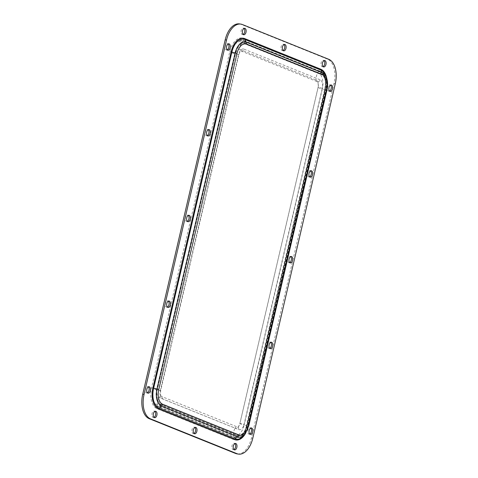 <?xml version="1.0" encoding="UTF-8"?>
<svg xmlns="http://www.w3.org/2000/svg" width="478" height="478" viewBox="0 0 478 478"><rect width="100%" height="100%" fill="white"/><g stroke="black" fill="none" stroke-linecap="round" stroke-linejoin="round"><path stroke-width="0.36" stroke-dasharray="2.39 1.79" d="M193.984 433.468A3.244 1.864 -81.3 0 1 193.285 433.582A3.244 1.864 -81.3 0 1 193.04 433.516A3.244 1.864 -81.3 0 1 191.971 429.877A3.244 1.864 -81.3 0 1 194.259 427.165A3.244 1.864 -81.3 0 1 194.504 427.23A3.244 1.864 -81.3 0 1 194.899 427.487M283.101 50.513A3.244 1.864 -81.3 0 1 282.396 50.632A3.244 1.864 -81.3 0 1 282.157 50.566A3.244 1.864 -81.3 0 1 281.082 46.928A3.244 1.864 -81.3 0 1 283.376 44.215A3.244 1.864 -81.3 0 1 283.621 44.281A3.244 1.864 -81.3 0 1 284.016 44.532M167.419 307.121A3.244 1.864 -81.3 0 1 166.714 307.24A3.244 1.864 -81.3 0 1 166.475 307.175A3.244 1.864 -81.3 0 1 165.4 303.536A3.244 1.864 -81.3 0 1 167.694 300.823A3.244 1.864 -81.3 0 1 167.939 300.889A3.244 1.864 -81.3 0 1 168.328 301.14M207.321 135.65A3.244 1.864 -81.3 0 1 206.616 135.77A3.244 1.864 -81.3 0 1 206.376 135.704A3.244 1.864 -81.3 0 1 205.301 132.065A3.244 1.864 -81.3 0 1 207.595 129.353A3.244 1.864 -81.3 0 1 207.84 129.418A3.244 1.864 -81.3 0 1 208.235 129.669M309.672 176.86A3.244 1.864 -81.3 0 1 308.967 176.974A3.244 1.864 -81.3 0 1 308.722 176.908A3.244 1.864 -81.3 0 1 307.653 173.269A3.244 1.864 -81.3 0 1 309.947 170.556A3.244 1.864 -81.3 0 1 310.186 170.622A3.244 1.864 -81.3 0 1 310.58 170.879M269.765 348.331A3.244 1.864 -81.3 0 1 269.066 348.444A3.244 1.864 -81.3 0 1 268.821 348.378A3.244 1.864 -81.3 0 1 267.752 344.74A3.244 1.864 -81.3 0 1 270.046 342.027A3.244 1.864 -81.3 0 1 270.285 342.093A3.244 1.864 -81.3 0 1 270.679 342.35M187.37 221.386A3.244 1.864 -81.3 0 1 186.665 221.505A3.244 1.864 -81.3 0 1 186.426 221.439A3.244 1.864 -81.3 0 1 185.35 217.801A3.244 1.864 -81.3 0 1 187.645 215.088A3.244 1.864 -81.3 0 1 187.89 215.154A3.244 1.864 -81.3 0 1 188.284 215.405M289.716 262.595A3.244 1.864 -81.3 0 1 289.017 262.709A3.244 1.864 -81.3 0 1 288.772 262.643A3.244 1.864 -81.3 0 1 287.702 259.004A3.244 1.864 -81.3 0 1 289.997 256.292A3.244 1.864 -81.3 0 1 290.236 256.357A3.244 1.864 -81.3 0 1 290.63 256.614M323.08 66.609A3.244 1.864 -81.3 0 1 322.381 66.729A3.244 1.864 -81.3 0 1 322.136 66.663A3.244 1.864 -81.3 0 1 321.067 63.024A3.244 1.864 -81.3 0 1 323.355 60.306A3.244 1.864 -81.3 0 1 323.6 60.377A3.244 1.864 -81.3 0 1 323.994 60.628M329.623 91.125A3.244 1.864 -81.3 0 1 328.918 91.238A3.244 1.864 -81.3 0 1 328.679 91.173A3.244 1.864 -81.3 0 1 327.603 87.534A3.244 1.864 -81.3 0 1 329.898 84.821A3.244 1.864 -81.3 0 1 330.137 84.887A3.244 1.864 -81.3 0 1 330.531 85.144M227.271 49.915A3.244 1.864 -81.3 0 1 226.572 50.035A3.244 1.864 -81.3 0 1 226.327 49.969A3.244 1.864 -81.3 0 1 225.252 46.33A3.244 1.864 -81.3 0 1 227.546 43.617A3.244 1.864 -81.3 0 1 227.791 43.683A3.244 1.864 -81.3 0 1 228.185 43.934M243.123 34.422A3.244 1.864 -81.3 0 1 242.418 34.535A3.244 1.864 -81.3 0 1 242.179 34.47A3.244 1.864 -81.3 0 1 241.103 30.831A3.244 1.864 -81.3 0 1 243.398 28.118A3.244 1.864 -81.3 0 1 243.643 28.184A3.244 1.864 -81.3 0 1 244.031 28.441M154.006 417.372A3.244 1.864 -81.3 0 1 153.307 417.485A3.244 1.864 -81.3 0 1 153.062 417.419A3.244 1.864 -81.3 0 1 151.986 413.781A3.244 1.864 -81.3 0 1 154.28 411.068A3.244 1.864 -81.3 0 1 154.525 411.134A3.244 1.864 -81.3 0 1 154.92 411.391M147.469 392.856A3.244 1.864 -81.3 0 1 146.764 392.976A3.244 1.864 -81.3 0 1 146.525 392.91A3.244 1.864 -81.3 0 1 145.449 389.271A3.244 1.864 -81.3 0 1 147.744 386.559A3.244 1.864 -81.3 0 1 147.983 386.624A3.244 1.864 -81.3 0 1 148.377 386.875M249.815 434.066A3.244 1.864 -81.3 0 1 249.116 434.179A3.244 1.864 -81.3 0 1 248.871 434.114A3.244 1.864 -81.3 0 1 247.801 430.475A3.244 1.864 -81.3 0 1 250.09 427.762A3.244 1.864 -81.3 0 1 250.335 427.828A3.244 1.864 -81.3 0 1 250.729 428.085M233.969 449.559A3.244 1.864 -81.3 0 1 233.264 449.679A3.244 1.864 -81.3 0 1 233.019 449.613A3.244 1.864 -81.3 0 1 231.95 445.974A3.244 1.864 -81.3 0 1 234.244 443.261A3.244 1.864 -81.3 0 1 234.483 443.327A3.244 1.864 -81.3 0 1 234.877 443.578M239.496 23.9A20.662 11.854 -81.3 0 1 241.037 24.324L327.394 59.093A20.662 11.854 -81.3 0 1 333.937 83.602L251.47 437.973A20.662 11.854 -81.3 0 1 237.166 453.897M319.489 69.035A17.71 10.158 -81.3 0 1 325.094 90.043L246.881 426.125A17.71 10.158 -81.3 0 1 233.3 439.407L157.172 408.762A17.71 10.158 -81.3 0 1 151.568 387.754L229.781 51.672A17.71 10.158 -81.3 0 1 243.362 38.389L319.489 69.035A2.832 2.3 -68.1 0 0 319.704 71.073L243.583 40.427A15.708 9.01 98.7 0 0 231.537 52.21L153.33 388.291A15.708 9.01 98.7 0 0 158.296 406.927L234.423 437.573A15.708 9.01 98.7 0 0 242.507 434.4A15.708 9.01 98.7 0 0 246.469 425.79L246.965 425.414A12.386 7.104 98.7 0 1 237.458 434.705A1.183 0.956 -68.1 0 1 236.992 435.476A13.223 7.582 98.7 0 0 243.798 432.805A13.223 7.582 98.7 0 0 247.138 425.557L325.345 89.476A13.223 7.582 98.7 0 0 324.855 78.057A13.223 7.582 98.7 0 0 321.162 73.785L245.035 43.14A13.223 7.582 98.7 0 0 234.895 53.058L156.688 389.14A13.223 7.582 98.7 0 0 160.871 404.824L236.992 435.476L234.423 437.573A2.832 2.3 111.9 0 0 233.3 439.407M326.821 78.685A17.71 10.158 -81.3 0 1 326.432 90.246L248.219 426.328A17.71 10.158 -81.3 0 1 245.865 432.793M241.037 24.324L242.376 24.527M327.394 59.093L328.739 59.296M333.937 83.602L335.275 83.805M251.47 437.973L252.808 438.177M246.881 426.125A2.832 0.311 13.1 0 1 246.415 425.832A2.832 0.311 13.1 0 1 246.469 425.79L324.676 89.709A15.708 9.01 98.7 0 0 324.096 76.145A15.708 9.01 98.7 0 0 319.704 71.073L321.162 73.785A1.183 0.956 111.9 0 1 321.252 74.64L245.13 43.994A12.386 7.104 98.7 0 0 235.624 53.285L157.417 389.367A12.386 7.104 98.7 0 0 161.337 404.059L237.458 434.705M245.083 433.845A14.394 8.257 98.7 0 0 248.715 425.952L248.219 426.328M248.769 425.91A2.832 0.311 13.1 0 1 248.715 425.952L326.922 89.87A14.394 8.257 98.7 0 0 326.39 77.448M326.976 89.828A2.832 0.311 13.1 0 1 326.922 89.87L326.235 90.127L248.028 426.209C247.132 429.955 245.716 433.032 243.792 435.44A16.879 9.68 98.7 0 0 248.046 426.191L326.259 90.109A16.879 9.68 98.7 0 0 325.632 75.536C327.221 79.778 327.424 84.642 326.235 90.127L326.432 90.246M157.172 408.762A2.832 2.3 111.9 0 1 158.296 406.927L160.871 404.824A1.183 0.956 -68.1 0 0 161.337 404.059M151.568 387.754A2.832 0.311 -166.9 0 0 153.33 388.291L157.417 389.367M229.781 51.672A2.832 0.311 -166.9 0 0 231.537 52.21L235.624 53.285M243.362 38.389A2.832 2.3 -68.1 0 0 243.583 40.427L245.035 43.14A1.183 0.956 111.9 0 1 245.13 43.994M325.094 90.043A2.832 0.311 13.1 0 1 324.628 89.75A2.832 0.311 13.1 0 1 324.676 89.709L325.171 89.332A12.386 7.104 98.7 0 0 321.252 74.64M325.171 89.332L246.965 425.414M322.297 88.179L318.127 87.42A10.038 1.099 -166.9 0 0 322.309 89.099A13.898 7.971 -81.3 0 0 317.912 72.62A10.038 8.15 111.9 0 0 316.173 80.089A2.36 1.918 111.9 0 0 317.261 81.672A2.36 1.918 111.9 0 0 317.613 81.768A2.36 1.918 111.9 0 0 320.057 79.772A7.086 4.063 -81.3 0 1 322.297 88.179L244.091 424.261L239.92 423.502A6.178 3.543 98.7 0 1 235.182 428.133A2.36 1.918 -68.1 0 1 237.273 426.997A2.36 1.918 -68.1 0 1 237.626 427.093L237.626 427.093A2.36 1.918 -68.1 0 1 238.653 429.573L162.532 398.927A2.36 1.918 -68.1 0 0 161.504 396.447A2.36 1.918 -68.1 0 0 161.152 396.352A2.36 1.918 -68.1 0 0 159.06 397.487A10.038 8.15 -68.1 0 0 157.322 404.962A2.36 1.918 -68.1 0 0 158.409 406.539A2.36 1.918 -68.1 0 0 161.206 404.645A12.99 7.451 -81.3 0 1 157.095 389.235L152.882 388.411L231.089 52.323L232.111 52.347L235.301 53.154L157.095 389.235M162.532 398.927A7.086 4.063 -81.3 0 1 160.291 390.52L157.107 390.162A10.038 1.099 13.1 0 1 152.924 388.477A13.898 7.971 -81.3 0 0 157.322 404.962L233.443 435.607A2.36 1.918 -68.1 0 0 234.531 437.191A2.36 1.918 -68.1 0 0 237.327 435.291L161.206 404.645M320.057 79.772L243.935 49.126A2.36 1.918 111.9 0 1 241.492 51.122A2.36 1.918 111.9 0 1 241.139 51.027A2.36 1.918 111.9 0 1 240.052 49.443A6.178 3.543 98.7 0 0 235.313 54.08A10.038 1.099 13.1 0 1 231.131 52.395A13.898 7.971 98.7 0 1 241.79 41.968A2.36 1.918 111.9 0 1 243.882 40.833A2.36 1.918 111.9 0 1 244.234 40.929A2.36 1.918 111.9 0 1 245.262 43.408A12.99 7.451 98.7 0 0 235.301 53.154M243.935 49.126A7.086 4.063 98.7 0 0 238.498 54.438L235.313 54.08L157.107 390.162A6.178 3.543 -81.3 0 0 159.06 397.487L235.182 428.133A10.038 8.15 -68.1 0 0 233.443 435.607A13.898 7.971 98.7 0 0 244.103 425.187L247.676 425.79L247.287 425.545L325.494 89.464L325.882 89.709L247.676 425.79C246.612 430.254 244.664 433.636 241.832 435.924C240.601 437.657 234.877 438.027 234.531 437.191L158.409 406.539C156.951 406.396 155.284 404.513 153.414 400.887C152.046 397.104 151.867 392.946 152.882 388.411L231.089 52.323C233.156 45.751 235.905 39.22 244.234 40.929L320.356 71.575A2.36 1.918 111.9 0 1 321.389 74.06L245.262 43.408M320.009 71.479A2.36 1.918 111.9 0 1 320.356 71.575C321.814 71.718 323.481 73.606 325.351 77.233C326.719 81.009 326.898 85.168 325.882 89.709L322.309 89.099L244.103 425.187A10.038 1.099 -166.9 0 1 239.92 423.502L318.127 87.42A6.178 3.543 -81.3 0 0 316.173 80.089L240.052 49.443A10.038 8.15 111.9 0 1 241.79 41.968L317.912 72.62A2.36 1.918 111.9 0 1 320.009 71.479M321.389 74.06A12.99 7.451 -81.3 0 1 325.494 89.464M238.498 54.438L160.291 390.52M238.653 429.573A7.086 4.063 98.7 0 0 244.091 424.261M237.327 435.291A12.99 7.451 98.7 0 0 247.287 425.545M195.604 427.368L194.259 427.165M284.715 44.418L283.376 44.215M169.033 301.026L167.694 300.823M208.934 129.556L207.595 129.353M311.286 170.76L309.947 170.556M271.385 342.23L270.046 342.027M188.983 215.291L187.645 215.088M291.335 256.495L289.997 256.292M324.693 60.515L323.355 60.306M331.236 85.024L329.898 84.821M228.884 43.821L227.546 43.617M244.736 28.322L243.398 28.118M155.619 411.271L154.28 411.068M149.082 386.762L147.744 386.559M251.428 427.965L250.09 427.762M235.582 443.465L234.244 443.261M234.602 449.882L233.264 449.679M250.454 434.383L249.116 434.179M148.102 393.179L146.764 392.976M154.645 417.694L153.307 417.485M243.756 34.739L242.418 34.535M227.91 50.238L226.572 50.035M330.256 91.441L328.918 91.238M323.72 66.932L322.381 66.729M290.355 262.912L289.017 262.709M188.003 221.708L186.665 221.505M270.405 348.647L269.066 348.444M310.306 177.177L308.967 176.974M207.954 135.973L206.616 135.77M168.053 307.444L166.714 307.24M242.507 434.4C244.258 432.22 245.561 429.364 246.415 425.832L324.628 89.75C325.733 84.552 325.554 80.017 324.096 76.145L324.855 78.057C326.121 81.457 326.289 85.257 325.363 89.458L247.156 425.54L243.798 432.805L242.507 434.4M283.741 50.835L282.396 50.632M194.624 433.785L193.285 433.582M161.504 396.447C160.692 396.262 160.417 394.374 160.68 390.765L238.886 54.683C240.679 49.598 241.049 51.672 241.139 51.027L317.261 81.672C318.073 81.852 318.348 83.746 318.085 87.349L239.878 423.43C238.038 428.599 237.727 426.406 237.626 427.093L161.504 396.447"/><path stroke-width="0.72" d="M194.379 433.719A3.244 1.864 -81.3 0 1 193.309 430.08A3.244 1.864 -81.3 0 1 195.604 427.368A3.244 1.864 -81.3 0 1 195.843 427.434A3.244 1.864 -81.3 0 1 196.918 431.072A3.244 1.864 -81.3 0 1 194.624 433.785A3.244 1.864 -81.3 0 1 194.379 433.719M283.496 50.77A3.244 1.864 -81.3 0 1 282.42 47.131A3.244 1.864 -81.3 0 1 284.715 44.418A3.244 1.864 -81.3 0 1 284.96 44.484A3.244 1.864 -81.3 0 1 286.029 48.123A3.244 1.864 -81.3 0 1 283.741 50.835A3.244 1.864 -81.3 0 1 283.496 50.77M167.814 307.378A3.244 1.864 -81.3 0 1 166.738 303.739A3.244 1.864 -81.3 0 1 169.033 301.026A3.244 1.864 -81.3 0 1 169.278 301.092A3.244 1.864 -81.3 0 1 170.347 304.731A3.244 1.864 -81.3 0 1 168.053 307.444A3.244 1.864 -81.3 0 1 167.814 307.378M207.715 135.907A3.244 1.864 -81.3 0 1 206.639 132.269A3.244 1.864 -81.3 0 1 208.934 129.556A3.244 1.864 -81.3 0 1 209.179 129.622A3.244 1.864 -81.3 0 1 210.248 133.26A3.244 1.864 -81.3 0 1 207.954 135.973A3.244 1.864 -81.3 0 1 207.715 135.907M310.061 177.111A3.244 1.864 -81.3 0 1 308.991 173.472A3.244 1.864 -81.3 0 1 311.286 170.76A3.244 1.864 -81.3 0 1 311.525 170.825A3.244 1.864 -81.3 0 1 312.6 174.464A3.244 1.864 -81.3 0 1 310.306 177.177A3.244 1.864 -81.3 0 1 310.061 177.111M270.16 348.582A3.244 1.864 -81.3 0 1 269.09 344.943A3.244 1.864 -81.3 0 1 271.385 342.23A3.244 1.864 -81.3 0 1 271.624 342.296A3.244 1.864 -81.3 0 1 272.699 345.935A3.244 1.864 -81.3 0 1 270.405 348.647A3.244 1.864 -81.3 0 1 270.16 348.582M187.764 221.643A3.244 1.864 -81.3 0 1 186.689 218.004A3.244 1.864 -81.3 0 1 188.983 215.291A3.244 1.864 -81.3 0 1 189.228 215.357A3.244 1.864 -81.3 0 1 190.298 218.996A3.244 1.864 -81.3 0 1 188.003 221.708A3.244 1.864 -81.3 0 1 187.764 221.643M290.11 262.846A3.244 1.864 -81.3 0 1 289.041 259.207A3.244 1.864 -81.3 0 1 291.335 256.495A3.244 1.864 -81.3 0 1 291.574 256.561A3.244 1.864 -81.3 0 1 292.65 260.199A3.244 1.864 -81.3 0 1 290.355 262.912A3.244 1.864 -81.3 0 1 290.11 262.846M323.475 66.866A3.244 1.864 -81.3 0 1 322.405 63.227A3.244 1.864 -81.3 0 1 324.693 60.515A3.244 1.864 -81.3 0 1 324.938 60.581A3.244 1.864 -81.3 0 1 326.014 64.219A3.244 1.864 -81.3 0 1 323.72 66.932A3.244 1.864 -81.3 0 1 323.475 66.866M330.017 91.376A3.244 1.864 -81.3 0 1 328.942 87.737A3.244 1.864 -81.3 0 1 331.236 85.024A3.244 1.864 -81.3 0 1 331.475 85.09A3.244 1.864 -81.3 0 1 332.551 88.729A3.244 1.864 -81.3 0 1 330.256 91.441A3.244 1.864 -81.3 0 1 330.017 91.376M227.665 50.172A3.244 1.864 -81.3 0 1 226.596 46.533A3.244 1.864 -81.3 0 1 228.884 43.821A3.244 1.864 -81.3 0 1 229.129 43.886A3.244 1.864 -81.3 0 1 230.199 47.525A3.244 1.864 -81.3 0 1 227.91 50.238A3.244 1.864 -81.3 0 1 227.665 50.172M243.517 34.673A3.244 1.864 -81.3 0 1 242.442 31.034A3.244 1.864 -81.3 0 1 244.736 28.322A3.244 1.864 -81.3 0 1 244.981 28.387A3.244 1.864 -81.3 0 1 246.051 32.026A3.244 1.864 -81.3 0 1 243.756 34.739A3.244 1.864 -81.3 0 1 243.517 34.673M154.4 417.623A3.244 1.864 -81.3 0 1 153.324 413.984A3.244 1.864 -81.3 0 1 155.619 411.271A3.244 1.864 -81.3 0 1 155.864 411.337A3.244 1.864 -81.3 0 1 156.933 414.976A3.244 1.864 -81.3 0 1 154.645 417.694A3.244 1.864 -81.3 0 1 154.4 417.623M147.863 393.113A3.244 1.864 -81.3 0 1 146.788 389.474A3.244 1.864 -81.3 0 1 149.082 386.762A3.244 1.864 -81.3 0 1 149.321 386.827A3.244 1.864 -81.3 0 1 150.397 390.466A3.244 1.864 -81.3 0 1 148.102 393.179A3.244 1.864 -81.3 0 1 147.863 393.113M250.209 434.317A3.244 1.864 -81.3 0 1 249.14 430.678A3.244 1.864 -81.3 0 1 251.428 427.965A3.244 1.864 -81.3 0 1 251.673 428.031A3.244 1.864 -81.3 0 1 252.748 431.67A3.244 1.864 -81.3 0 1 250.454 434.383A3.244 1.864 -81.3 0 1 250.209 434.317M234.357 449.816A3.244 1.864 -81.3 0 1 233.288 446.177A3.244 1.864 -81.3 0 1 235.582 443.465A3.244 1.864 -81.3 0 1 235.821 443.53A3.244 1.864 -81.3 0 1 236.897 447.169A3.244 1.864 -81.3 0 1 234.602 449.882A3.244 1.864 -81.3 0 1 234.357 449.816M194.899 427.487A3.244 1.864 -81.3 0 1 195.616 430.654A3.244 1.864 -81.3 0 1 193.984 433.468M284.016 44.532A3.244 1.864 -81.3 0 1 284.727 47.704A3.244 1.864 -81.3 0 1 283.101 50.513M234.877 443.578A3.244 1.864 -81.3 0 1 235.594 446.751A3.244 1.864 -81.3 0 1 233.969 449.559M250.729 428.085A3.244 1.864 -81.3 0 1 251.446 431.252A3.244 1.864 -81.3 0 1 249.815 434.066M148.377 386.875A3.244 1.864 -81.3 0 1 149.094 390.048A3.244 1.864 -81.3 0 1 147.469 392.856M154.92 411.391A3.244 1.864 -81.3 0 1 155.637 414.557A3.244 1.864 -81.3 0 1 154.006 417.372M244.031 28.441A3.244 1.864 -81.3 0 1 244.748 31.608A3.244 1.864 -81.3 0 1 243.123 34.422M228.185 43.934A3.244 1.864 -81.3 0 1 228.902 47.107A3.244 1.864 -81.3 0 1 227.271 49.915M330.531 85.144A3.244 1.864 -81.3 0 1 331.248 88.311A3.244 1.864 -81.3 0 1 329.623 91.125M323.994 60.628A3.244 1.864 -81.3 0 1 324.711 63.801A3.244 1.864 -81.3 0 1 323.08 66.609M290.63 256.614A3.244 1.864 -81.3 0 1 291.347 259.781A3.244 1.864 -81.3 0 1 289.716 262.595M188.284 215.405A3.244 1.864 -81.3 0 1 188.995 218.577A3.244 1.864 -81.3 0 1 187.37 221.386M270.679 342.35A3.244 1.864 -81.3 0 1 271.396 345.516A3.244 1.864 -81.3 0 1 269.765 348.331M310.58 170.879A3.244 1.864 -81.3 0 1 311.298 174.046A3.244 1.864 -81.3 0 1 309.672 176.86M208.235 129.669A3.244 1.864 -81.3 0 1 208.946 132.842A3.244 1.864 -81.3 0 1 207.321 135.65M168.328 301.14A3.244 1.864 -81.3 0 1 169.045 304.313A3.244 1.864 -81.3 0 1 167.419 307.121M238.504 454.1L237.166 453.897A20.662 11.854 -81.3 0 1 235.624 453.473L149.261 418.704A20.662 11.854 -81.3 0 1 142.725 394.195L225.192 39.823A20.662 11.854 -81.3 0 1 239.496 23.9L240.834 24.103A20.662 11.854 98.7 0 0 226.53 40.027L144.063 394.398A20.662 11.854 98.7 0 0 150.606 418.907L236.963 453.676A20.662 11.854 98.7 0 0 238.504 454.1A20.662 11.854 98.7 0 0 252.808 438.177L335.275 83.805A20.662 11.854 98.7 0 0 328.739 59.296L242.376 24.527A20.662 11.854 98.7 0 0 240.834 24.103M245.865 432.793A17.71 10.158 -81.3 0 1 234.638 439.611L158.511 408.965A17.71 10.158 -81.3 0 1 152.906 387.957L231.119 51.875A17.71 10.158 -81.3 0 1 244.7 38.593L320.828 69.238A17.71 10.158 -81.3 0 1 326.821 78.685M149.261 418.704L150.606 418.907M142.725 394.195L144.063 394.398M225.192 39.823L226.53 40.027M235.624 453.473L236.963 453.676M238.797 434.914A2.832 2.3 111.9 0 1 237.674 436.749A14.394 8.257 98.7 0 0 245.083 433.845L248.769 425.91A2.832 0.311 13.1 0 0 248.303 425.617A12.386 7.104 98.7 0 1 238.797 434.914L162.675 404.263A2.832 2.3 111.9 0 1 161.552 406.103L237.674 436.749L235.104 438.846A16.879 9.68 98.7 0 0 243.792 435.44L245.083 433.845M322.59 74.843A2.832 2.3 -68.1 0 0 322.369 72.799A14.394 8.257 98.7 0 1 326.39 77.448C327.783 81.2 327.98 85.329 326.976 89.828A2.832 0.311 13.1 0 0 326.51 89.535A12.386 7.104 98.7 0 0 322.59 74.843L246.469 44.197A12.386 7.104 98.7 0 0 236.969 53.488L158.756 389.57A2.832 0.311 -166.9 0 0 156.999 389.032A14.394 8.257 98.7 0 0 161.552 406.103L158.983 408.2L235.104 438.846A1.183 0.956 -68.1 0 0 234.638 439.611M236.969 53.488A2.832 0.311 -166.9 0 0 235.206 52.95L156.999 389.032L153.641 388.184A16.879 9.68 98.7 0 0 158.983 408.2A1.183 0.956 -68.1 0 0 158.511 408.965M158.756 389.57A12.386 7.104 98.7 0 0 162.675 404.263M246.469 44.197A2.832 2.3 -68.1 0 0 246.248 42.154A14.394 8.257 98.7 0 0 235.206 52.95L231.848 52.102L153.641 388.184L152.906 387.957M326.39 77.448L325.632 75.536A16.879 9.68 98.7 0 0 320.917 70.087L322.369 72.799L246.248 42.154L244.796 39.441A16.879 9.68 98.7 0 0 231.848 52.102L231.119 51.875M320.828 69.238A1.183 0.956 111.9 0 0 320.917 70.087L244.796 39.441A1.183 0.956 111.9 0 1 244.7 38.593M326.51 89.535L248.303 425.617M326.976 89.828L248.769 425.91"/></g></svg>
